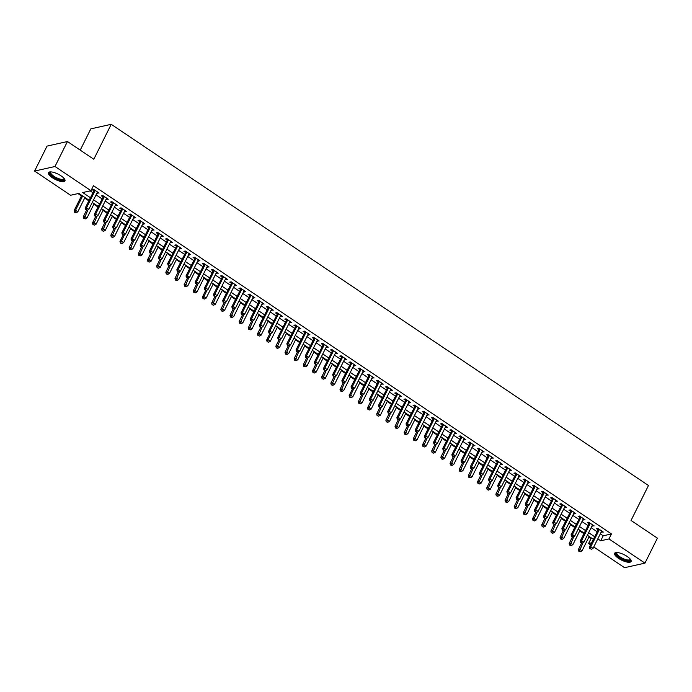 <?xml version="1.0" encoding="UTF-8"?>
<svg xmlns="http://www.w3.org/2000/svg" width="692" height="692" viewBox="0 0 692 692"><rect width="100%" height="100%" fill="white"/><g stroke="black" fill="none" stroke-linecap="round" stroke-linejoin="round"><path stroke-width="1.04" d="M61.017 175.829A9.204 2.993 26.5 0 1 64.953 180.897A9.204 2.993 26.5 0 1 52.419 177.757A9.204 2.993 26.5 0 1 48.483 172.689A9.204 2.993 26.5 0 1 61.017 175.829M627.134 556.437A9.204 2.993 26.5 0 1 631.078 561.506A9.204 2.993 26.5 0 1 618.536 558.357A9.204 2.993 26.5 0 1 614.6 553.297A9.204 2.993 26.5 0 1 627.134 556.437M80.229 150.129L90.825 128.868L111.222 124.309L648.465 485.499L631.043 520.445L657.4 538.168L644.953 563.132L624.556 567.691L593.753 546.983M590.544 544.829L588.572 543.505L591.539 542.839M588.909 537.061L591.063 538.506L588.572 543.505M78.023 193.587L81.466 195.897M84.675 198.059L88.801 200.836M93.835 204.218L97.97 206.995M103.004 210.385L107.13 213.162M112.173 216.553L116.299 219.321M121.342 222.712L125.468 225.488M130.511 228.879L134.637 231.647M139.68 235.038L143.806 237.814M148.849 241.205L152.975 243.973M158.018 247.364L162.144 250.141M167.187 253.532L171.313 256.308M176.348 259.69L180.474 262.467M185.517 265.858L189.643 268.634M194.686 272.025L198.812 274.793M203.855 278.184L207.981 280.961M213.024 284.351L217.15 287.119M222.193 290.51L226.319 293.287M231.362 296.678L235.488 299.454M240.531 302.837L244.657 305.613M249.7 309.004L253.826 311.781M258.86 315.171L262.986 317.939M268.029 321.33L272.155 324.107M277.198 327.498L281.324 330.266M286.367 333.656L290.493 336.433M295.536 339.824L299.662 342.601M304.705 345.983L308.831 348.759M313.874 352.15L318 354.927M323.043 358.318L327.169 361.086M332.203 364.476L336.329 367.253M341.372 370.644L345.498 373.412M350.541 376.803L354.667 379.579M359.71 382.97L363.836 385.738M368.879 389.129L373.005 391.906M378.048 395.296L382.174 398.073M387.217 401.455L391.343 404.232M396.386 407.623L400.512 410.399M405.555 413.79L409.681 416.558M414.716 419.949L418.842 422.726M423.885 426.116L428.011 428.884M433.054 432.275L437.18 435.052M442.223 438.443L446.349 441.219M451.392 444.601L455.518 447.378M460.561 450.769L464.687 453.545M469.73 456.936L473.856 459.704M478.899 463.095L483.025 465.872M488.059 469.262L492.185 472.031M497.228 475.421L501.354 478.198M506.397 481.589L510.523 484.365M515.566 487.748L519.692 490.524M524.735 493.915L528.861 496.692M533.904 500.082L538.03 502.85M543.073 506.241L547.199 509.018M552.242 512.409L556.368 515.177M561.411 518.567L565.537 521.344M570.571 524.735L574.697 527.503M579.74 530.894L583.866 533.67M89.078 200.273L78.853 193.405L70.584 195.256L34.6 171.062L54.997 166.495L90.981 190.689L82.711 192.54L90.367 197.687M54.997 166.495L67.444 141.531L47.047 146.099L34.6 171.062M97.036 192.912L99.094 193.059L93.593 189.366L92.218 189.677L93.827 190.75M106.196 199.071L108.263 199.227L102.762 195.525L101.387 195.836L102.996 196.917M115.365 205.239L117.432 205.394L111.931 201.692L110.556 202.003L112.156 203.076M124.534 211.397L126.601 211.553L121.1 207.859L119.725 208.162L121.325 209.244M133.703 217.565L135.77 217.72L130.269 214.018L128.894 214.33L130.494 215.402M142.872 223.724L144.939 223.879L139.438 220.186L138.063 220.489L139.663 221.57M152.041 229.891L154.108 230.047L148.607 226.345L147.223 226.656L148.832 227.737M161.21 236.058L163.277 236.206L157.776 232.512L156.392 232.815L158.001 233.896M170.379 242.217L172.438 242.373L166.945 238.671L165.561 238.982L167.17 240.063M179.548 248.385L181.607 248.54L176.105 244.838L174.73 245.15L176.339 246.222M188.708 254.544L190.776 254.699L185.274 251.006L183.899 251.308L185.499 252.39M197.877 260.711L199.945 260.867L194.443 257.165L193.068 257.476L194.668 258.548M207.046 266.87L209.114 267.025L203.612 263.332L202.237 263.635L203.837 264.716M216.215 273.037L218.283 273.193L212.781 269.491L211.406 269.802L213.006 270.883M225.384 279.205L227.452 279.352L221.95 275.658L220.575 275.961L222.175 277.042M234.553 285.363L236.621 285.519L231.119 281.817L229.735 282.128L231.344 283.21M243.722 291.531L245.79 291.678L240.288 287.984L238.904 288.296L240.513 289.368M252.891 297.69L254.95 297.845L249.449 294.152L248.073 294.455L249.682 295.536M262.052 303.857L264.119 304.013L258.618 300.311L257.242 300.622L258.851 301.695M271.221 310.016L273.288 310.172L267.787 306.478L266.411 306.781L268.012 307.862M280.39 316.183L282.457 316.339L276.956 312.637L275.58 312.948L277.181 314.03M289.559 322.351L291.626 322.498L286.125 318.804L284.749 319.107L286.35 320.188M298.728 328.51L300.795 328.665L295.294 324.963L293.918 325.275L295.519 326.356M307.897 334.677L309.964 334.824L304.463 331.131L303.079 331.442L304.688 332.515M317.066 340.836L319.133 340.992L313.632 337.289L312.248 337.601L313.857 338.682M326.235 347.003L328.293 347.159L322.801 343.457L321.417 343.768L323.026 344.841M335.404 353.162L337.462 353.318L331.961 349.624L330.586 349.927L332.195 351.008M344.564 359.33L346.631 359.485L341.13 355.783L339.755 356.095L341.355 357.167M353.733 365.488L355.8 365.644L350.299 361.951L348.924 362.253L350.524 363.335M362.902 371.656L364.969 371.812L359.468 368.109L358.093 368.421L359.693 369.502M372.071 377.823L374.138 377.97L368.637 374.277L367.262 374.58L368.862 375.661M381.24 383.982L383.307 384.138L377.806 380.436L376.431 380.747L378.031 381.828M390.409 390.15L392.476 390.305L386.975 386.603L385.591 386.915L387.2 387.987M399.578 396.308L401.645 396.464L396.144 392.771L394.76 393.073L396.369 394.155M408.747 402.476L410.806 402.632L405.304 398.929L403.929 399.241L405.538 400.313M417.916 408.635L419.975 408.79L414.473 405.097L413.098 405.4L414.707 406.481M427.076 414.802L429.144 414.958L423.642 411.256L422.267 411.567L423.867 412.648M436.245 420.97L438.313 421.117L432.811 417.423L431.436 417.726L433.036 418.807M445.414 427.128L447.482 427.284L441.98 423.582L440.605 423.893L442.205 424.974M454.583 433.296L456.651 433.443L451.149 429.749L449.774 430.061L451.374 431.133M463.752 439.455L465.82 439.61L460.318 435.917L458.934 436.219L460.543 437.301M472.921 445.622L474.989 445.778L469.487 442.076L468.103 442.387L469.712 443.46M482.09 451.781L484.149 451.937L478.656 448.243L477.272 448.546L478.881 449.627M491.259 457.948L493.318 458.104L487.817 454.402L486.441 454.713L488.05 455.794M500.42 464.116L502.487 464.263L496.986 460.569L495.61 460.872L497.211 461.953M509.589 470.275L511.656 470.43L506.155 466.728L504.779 467.039L506.38 468.121M518.758 476.442L520.825 476.589L515.324 472.896L513.948 473.207L515.549 474.279M527.927 482.601L529.994 482.757L524.493 479.054L523.117 479.366L524.718 480.447M537.096 488.768L539.163 488.924L533.662 485.222L532.286 485.533L533.887 486.606M546.265 494.927L548.332 495.083L542.831 491.389L541.447 491.692L543.056 492.773M555.434 501.094L557.501 501.25L552 497.548L550.616 497.859L552.225 498.941M564.603 507.253L566.662 507.409L561.16 503.715L559.785 504.018L561.394 505.099M573.772 513.421L575.831 513.576L570.329 509.874L568.954 510.186L570.563 511.267M582.932 519.588L584.999 519.735L579.498 516.042L578.123 516.353L579.723 517.426M592.101 525.747L594.168 525.903L588.667 522.201L587.292 522.512L588.892 523.593M591.063 538.506L591.894 538.324M600.301 533.852L603.19 535.798L611.46 533.947L93.463 185.698L90.981 190.689M90.15 190.871L92.858 192.696M96.067 194.85L102.027 198.855M105.236 201.017L111.187 205.022M114.396 207.176L120.356 211.181M123.565 213.344L129.525 217.349M132.734 219.502L138.694 223.516M141.903 225.67L147.863 229.675M151.072 231.837L157.032 235.842M160.241 237.996L166.201 242.001M169.41 244.164L175.37 248.168M178.579 250.322L184.539 254.327M187.74 256.49L193.699 260.495M196.909 262.649L202.868 266.662M206.078 268.816L212.037 272.821M215.247 274.975L221.206 278.988M224.416 281.142L230.375 285.147M233.585 287.31L239.544 291.315M242.754 293.469L248.713 297.474M251.923 299.636L257.882 303.641M261.092 305.795L267.043 309.8M270.252 311.962L276.212 315.967M279.421 318.121L285.381 322.135M288.59 324.288L294.55 328.293M297.759 330.456L303.719 334.461M306.928 336.615L312.888 340.62M316.097 342.782L322.057 346.787M325.266 348.941L331.226 352.946M334.435 355.108L340.395 359.113M343.604 361.267L349.555 365.281M352.764 367.435L358.724 371.44M361.933 373.602L367.893 377.607M371.102 379.761L377.062 383.766M380.271 385.928L386.231 389.933M389.44 392.087L395.4 396.092M398.609 398.255L404.569 402.26M407.778 404.413L413.738 408.427M416.947 410.581L422.898 414.586M426.108 416.74L432.067 420.753M435.277 422.907L441.237 426.912M444.446 429.075L450.406 433.08M453.615 435.233L459.574 439.238M462.784 441.401L468.743 445.406M471.953 447.56L477.913 451.565M481.122 453.727L487.082 457.732M490.291 459.886L496.251 463.899M499.46 466.053L505.411 470.058M508.62 472.221L514.58 476.226M517.789 478.38L523.749 482.385M526.958 484.547L532.918 488.552M536.127 490.706L542.087 494.711M545.296 496.873L551.256 500.878M554.465 503.032L560.425 507.046M563.634 509.2L569.594 513.204M572.803 515.367L578.754 519.372M581.963 521.526L587.923 525.531M591.132 527.693L597.092 531.698M601.27 531.914L603.337 532.07L597.836 528.368L596.461 528.679L598.061 529.752M67.444 141.531L93.801 159.255L111.222 124.309M611.46 533.947L608.969 538.938L644.953 563.132M597.81 538.843L600.699 540.789L608.969 538.938M93.576 199.841L99.536 203.846M102.745 206.008L108.705 210.013M111.914 212.167L117.874 216.181M121.083 218.335L127.034 222.34M130.243 224.502L136.203 228.507M139.412 230.661L145.372 234.666M148.581 236.828L154.541 240.833M157.75 242.987L163.71 246.992M166.919 249.155L172.879 253.16M176.088 255.313L182.048 259.327M185.257 261.481L191.217 265.486M194.426 267.648L200.386 271.653M203.586 273.807L209.546 277.812M212.755 279.975L218.715 283.98M221.924 286.133L227.884 290.138M231.093 292.301L237.053 296.306M240.262 298.46L246.222 302.473M249.431 304.627L255.391 308.632M258.6 310.795L264.56 314.799M267.769 316.953L273.729 320.958M276.938 323.121L282.89 327.126M286.099 329.28L292.059 333.284M295.268 335.447L301.228 339.452M304.437 341.606L310.397 345.611M313.606 347.773L319.566 351.778M322.775 353.932L328.735 357.946M331.944 360.099L337.904 364.104M341.113 366.267L347.073 370.272M350.282 372.426L356.242 376.431M359.442 378.593L365.402 382.598M368.611 384.752L374.571 388.757M377.78 390.919L383.74 394.924M386.949 397.078L392.909 401.092M396.118 403.246L402.078 407.251M405.287 409.413L411.247 413.418M414.456 415.572L420.416 419.577M423.625 421.739L429.585 425.744M432.794 427.898L438.745 431.903M441.954 434.066L447.914 438.071M451.123 440.224L457.083 444.238M460.292 446.392L466.252 450.397M469.461 452.559L475.421 456.564M478.63 458.718L484.59 462.723M487.799 464.886L493.759 468.891M496.968 471.044L502.928 475.049M506.137 477.212L512.097 481.217M515.306 483.371L521.258 487.376M524.467 489.538L530.427 493.543M533.636 495.697L539.596 499.711M542.805 501.864L548.765 505.869M551.974 508.032L557.934 512.037M561.143 514.191L567.103 518.196M570.312 520.358L576.272 524.363M579.481 526.517L585.441 530.522M588.65 532.684L594.601 536.689M593.312 539.276L587.352 535.271M584.143 533.117L578.183 529.112M574.974 526.949L569.023 522.944M565.814 520.791L559.854 516.786M556.645 514.623L550.685 510.618M547.476 508.464L541.516 504.451M538.307 502.297L532.347 498.292M529.138 496.129L523.178 492.124M519.969 489.971L514.009 485.966M510.8 483.803L504.84 479.798M501.631 477.644L495.68 473.639M492.47 471.477L486.511 467.472M483.301 465.318L477.342 461.304M474.132 459.151L468.173 455.146M464.963 452.983L459.004 448.978M455.794 446.824L449.835 442.819M446.625 440.657L440.666 436.652M437.456 434.498L431.497 430.493M428.287 428.331L422.328 424.326M419.118 422.172L413.167 418.158M409.958 416.004L403.998 412M400.789 409.837L394.829 405.832M391.62 403.678L385.66 399.673M382.451 397.511L376.491 393.506M373.282 391.352L367.322 387.347M364.113 385.185L358.153 381.18M354.944 379.026L348.984 375.012M345.775 372.858L339.815 368.853M336.615 366.699L330.655 362.686M327.446 360.532L321.486 356.527M318.277 354.365L312.317 350.36M309.108 348.206L303.148 344.201M299.939 342.038L293.979 338.033M290.77 335.88L284.81 331.875M281.601 329.712L275.641 325.707M272.432 323.553L266.472 319.54M263.263 317.386L257.312 313.381M254.102 311.218L248.143 307.213M244.933 305.06L238.974 301.055M235.764 298.892L229.805 294.887M226.595 292.733L220.636 288.728M217.426 286.566L211.467 282.561M208.257 280.407L202.298 276.393M199.088 274.24L193.129 270.235M189.919 268.072L183.96 264.067M180.759 261.913L174.799 257.908M171.59 255.746L165.63 251.741M162.421 249.587L156.461 245.582M153.252 243.42L147.292 239.415M144.083 237.261L138.123 233.247M134.914 231.093L128.954 227.088M125.745 224.935L119.785 220.921M116.576 218.767L110.616 214.762M107.407 212.6L101.456 208.595M98.247 206.441L92.287 202.436M603.19 535.798L600.699 540.789M602.421 531.447L601.962 532.373M593.252 525.289L592.793 526.214M584.083 519.121L583.624 520.047M574.914 512.962L574.455 513.879M565.745 506.795L565.286 507.72M556.584 500.627L556.117 501.553M547.415 494.469L546.948 495.394M538.246 488.301L537.779 489.227M529.077 482.142L528.619 483.068M519.908 475.975L519.45 476.9M510.739 469.816L510.281 470.742M501.57 463.649L501.112 464.574M492.401 457.481L491.943 458.407M483.232 451.322L482.774 452.248M474.072 445.155L473.605 446.081M464.903 438.996L464.436 439.922M455.734 432.829L455.275 433.754M446.565 426.67L446.106 427.595M437.396 420.502L436.937 421.428M428.227 414.344L427.768 415.261M419.058 408.176L418.599 409.102M409.889 402.009L409.43 402.934M400.729 395.85L400.261 396.775M391.56 389.683L391.092 390.608M382.391 383.524L381.923 384.449M373.222 377.356L372.763 378.282M364.053 371.197L363.594 372.114M354.884 365.03L354.425 365.956M345.715 358.863L345.256 359.788M336.546 352.704L336.087 353.629M327.377 346.536L326.918 347.462M318.216 340.377L317.749 341.303M309.047 334.21L308.58 335.136M299.878 328.051L299.42 328.977M290.709 321.884L290.251 322.809M281.54 315.716L281.082 316.642M272.371 309.558L271.913 310.483M263.202 303.39L262.744 304.316M254.033 297.231L253.575 298.157M244.873 291.064L244.406 291.989M235.704 284.905L235.237 285.831M226.535 278.738L226.068 279.663M217.366 272.579L216.907 273.496M208.197 266.411L207.738 267.337M199.028 260.244L198.569 261.169M189.859 254.085L189.4 255.011M180.69 247.918L180.231 248.843M171.521 241.759L171.062 242.684M162.361 235.591L161.893 236.517M153.191 229.433L152.724 230.35M144.023 223.265L143.555 224.191M134.853 217.098L134.395 218.023M125.685 210.939L125.226 211.864M116.515 204.771L116.057 205.697M107.346 198.613L106.888 199.538M98.177 192.445L97.719 193.371M598.649 528.913L589.402 547.13L590.778 546.818L599.436 529.449M590.406 548.669L591.323 549.292L590.406 548.669L590.778 546.818L593.07 548.358L601.729 530.989M589.402 547.13L589.852 548.799M591.323 549.292L593.07 548.358M581.557 543.22L578.374 549.595L579.758 549.284L582.05 550.832L589.186 536.508M583.071 542.64L579.386 551.143L578.832 551.264L580.303 551.758L579.386 551.143M582.05 550.832L580.303 551.758M578.832 551.264L578.374 549.595M630.369 559.248A7.967 2.586 26.5 0 1 627.281 560.728A7.967 2.586 26.5 0 1 619.513 557.432A7.967 2.586 26.5 0 1 616.832 552.501M617.143 552.51A7.378 2.396 -153.5 0 0 616.883 552.813A7.378 2.396 -153.5 0 0 620.041 556.87A7.378 2.396 -153.5 0 0 630.083 559.396A7.378 2.396 -153.5 0 0 630.17 559.006M614.954 552.899A9.143 2.976 -153.5 0 0 618.968 557.553A9.143 2.976 -153.5 0 0 631.182 560.987M64.244 178.64A7.967 2.586 26.5 0 1 64.33 179.176A7.967 2.586 26.5 0 1 56.986 178.795A7.967 2.586 26.5 0 1 49.893 172.81A7.967 2.586 26.5 0 1 50.706 171.893M51.018 171.901A7.378 2.396 -153.5 0 0 50.767 172.204A7.378 2.396 -153.5 0 0 50.68 172.542A7.378 2.396 -153.5 0 0 56.77 177.87A7.378 2.396 -153.5 0 0 63.958 178.787A7.378 2.396 -153.5 0 0 64.045 178.441A7.378 2.396 -153.5 0 0 64.045 178.398M48.829 172.291A9.143 2.976 -153.5 0 0 48.821 172.334A9.143 2.976 -153.5 0 0 55.844 178.683A9.143 2.976 -153.5 0 0 65.057 180.378M589.48 522.754L580.233 540.962L581.609 540.66L590.276 523.282M581.237 542.511L582.154 543.125L581.237 542.511L581.609 540.66L583.901 542.199L592.568 524.821M580.233 540.962L580.683 542.632M582.154 543.125L583.901 542.199M580.311 516.587L571.064 534.804L572.44 534.492L581.107 517.123M572.068 536.343L572.985 536.966L572.068 536.343L572.44 534.492L574.732 536.032L583.399 518.663M571.064 534.804L571.514 536.473M572.985 536.966L574.732 536.032M571.142 510.419L561.895 528.636L563.271 528.333L571.938 510.956M562.899 530.184L563.816 530.799L562.899 530.184L563.271 528.333L565.563 529.873L574.23 512.495M561.895 528.636L562.354 530.306M563.816 530.799L565.563 529.873M561.973 504.26L552.726 522.477L554.11 522.166L562.769 504.788M553.73 524.017L554.647 524.631L553.73 524.017L554.11 522.166L556.394 523.706L565.061 506.336M552.726 522.477L553.185 524.138M554.647 524.631L556.394 523.706M572.388 537.053L569.205 543.436L570.589 543.125L572.881 544.665L580.017 530.34M573.902 536.473L570.217 544.976L569.663 545.097L571.134 545.59L570.217 544.976M572.881 544.665L571.134 545.59M569.663 545.097L569.205 543.436M563.219 530.894L560.044 537.269L561.42 536.957L563.712 538.497L570.848 524.181M564.733 530.314L561.048 538.808L560.494 538.938L561.965 539.431L561.048 538.808M563.712 538.497L561.965 539.431M560.494 538.938L560.044 537.269M554.05 524.726L550.875 531.101L552.251 530.799L554.543 532.338L561.688 518.014M555.564 524.147L551.879 532.65L551.325 532.771L552.796 533.264L551.879 532.65M554.543 532.338L552.796 533.264M551.325 532.771L550.875 531.101M544.881 518.567L541.706 524.943L543.082 524.631L545.374 526.171L552.519 511.846M546.395 517.988L542.71 526.482L542.156 526.612L543.627 527.105L542.71 526.482M545.374 526.171L543.627 527.105M542.156 526.612L541.706 524.943M552.813 498.093L543.557 516.31L544.941 515.998L553.6 498.629M544.569 517.858L545.486 518.472L544.569 517.858L544.941 515.998L547.234 517.547L555.892 500.169M543.557 516.31L544.016 517.979M545.486 518.472L547.234 517.547M535.72 512.4L532.537 518.775L533.913 518.472L536.205 520.012L543.35 505.688M537.226 511.821L533.541 520.323L532.987 520.445L534.458 520.938L533.541 520.323M536.205 520.012L534.458 520.938M532.987 520.445L532.537 518.775M543.644 491.934L534.388 510.151L535.772 509.84L544.431 492.462M535.4 511.691L536.317 512.305L535.4 511.691L535.772 509.84L538.065 511.379L546.723 494.002M534.388 510.151L534.847 511.812M536.317 512.305L538.065 511.379M526.551 506.233L523.368 512.616L524.744 512.305L527.036 513.845L534.181 499.52M528.057 505.662L524.372 514.156L523.818 514.277L525.289 514.77L524.372 514.156M527.036 513.845L525.289 514.77M523.818 514.277L523.368 512.616M534.475 485.767L525.228 503.984L526.603 503.672L535.262 486.303M526.231 505.532L527.148 506.146L526.231 505.532L526.603 503.672L528.896 505.212L537.554 487.843M525.228 503.984L525.678 505.653M527.148 506.146L528.896 505.212M517.382 500.074L514.199 506.449L515.575 506.137L517.867 507.686L525.012 493.361M518.896 499.494L515.203 507.997L514.658 508.118L516.12 508.611L515.203 507.997M517.867 507.686L516.12 508.611M514.658 508.118L514.199 506.449M525.306 479.608L516.059 497.816L517.434 497.513L526.093 480.136M517.062 499.364L517.979 499.979L517.062 499.364L517.434 497.513L519.727 499.053L528.385 481.675M516.059 497.816L516.509 499.486M517.979 499.979L519.727 499.053M508.213 493.906L505.03 500.29L506.414 499.979L508.707 501.518L515.843 487.194M509.727 493.335L506.034 501.83L505.489 501.951L506.951 502.444L506.034 501.83M508.707 501.518L506.951 502.444M505.489 501.951L505.03 500.29M516.137 473.44L506.89 491.657L508.265 491.346L516.933 473.977M507.893 493.197L508.81 493.82L507.893 493.197L508.265 491.346L510.558 492.886L519.225 475.516M506.89 491.657L507.34 493.327M508.81 493.82L510.558 492.886M506.968 467.273L497.721 485.49L499.096 485.187L507.764 467.809M498.724 487.038L499.641 487.652L498.724 487.038L499.096 485.187L501.389 486.727L510.056 469.349M497.721 485.49L498.171 487.159M499.641 487.652L501.389 486.727M497.799 461.114L488.552 479.331L489.927 479.02L498.595 461.642M489.555 480.871L490.472 481.494L489.555 480.871L489.927 479.02L492.22 480.559L500.887 463.19M488.552 479.331L489.002 481.001M490.472 481.494L492.22 480.559M488.63 454.947L479.383 473.164L480.758 472.852L489.426 455.483M480.386 474.712L481.303 475.326L480.386 474.712L480.758 472.852L483.051 474.401L491.718 457.023M479.383 473.164L479.841 474.833M481.303 475.326L483.051 474.401M479.461 448.788L470.214 467.005L471.598 466.693L480.257 449.316M471.217 468.545L472.134 469.159L471.217 468.545L471.598 466.693L473.89 468.233L482.549 450.855M470.214 467.005L470.672 468.666M472.134 469.159L473.89 468.233M470.301 442.62L461.045 460.837L462.429 460.526L471.088 443.157M462.057 462.386L462.974 463L462.057 462.386L462.429 460.526L464.721 462.074L473.38 444.697M461.045 460.837L461.503 462.507M462.974 463L464.721 462.074M461.132 436.462L451.885 454.67L453.26 454.367L461.919 436.989M452.888 456.218L453.805 456.832L452.888 456.218L453.26 454.367L455.552 455.907L464.211 438.529M451.885 454.67L452.334 456.339M453.805 456.832L455.552 455.907M451.962 430.294L442.716 448.511L444.091 448.2L452.75 430.831M443.719 450.051L444.636 450.674L443.719 450.051L444.091 448.2L446.383 449.739L455.042 432.37M442.716 448.511L443.165 450.181M444.636 450.674L446.383 449.739M442.793 424.135L433.547 442.344L434.922 442.041L443.581 424.663M434.55 443.892L435.467 444.506L434.55 443.892L434.922 442.041L437.214 443.581L445.873 426.203M433.547 442.344L433.996 444.013M435.467 444.506L437.214 443.581M433.625 417.968L424.378 436.185L425.753 435.873L434.42 418.504M425.381 437.725L426.298 438.347L425.381 437.725L425.753 435.873L428.045 437.413L436.713 420.044M424.378 436.185L424.827 437.854M426.298 438.347L428.045 437.413M424.455 411.801L415.209 430.017L416.584 429.715L425.251 412.337M416.212 431.566L417.129 432.18L416.212 431.566L416.584 429.715L418.876 431.254L427.544 413.877M415.209 430.017L415.658 431.687M417.129 432.18L418.876 431.254M415.286 405.642L406.04 423.859L407.415 423.547L416.082 406.169M407.043 425.398L407.96 426.012L407.043 425.398L407.415 423.547L409.707 425.087L418.375 407.718M406.04 423.859L406.498 425.519M407.96 426.012L409.707 425.087M499.044 487.748L495.861 494.123L497.245 493.811L499.538 495.351L506.674 481.035M500.558 487.168L496.873 495.671L496.32 495.792L497.79 496.285L496.873 495.671M499.538 495.351L497.79 496.285M496.32 495.792L495.861 494.123M489.875 481.58L486.701 487.955L488.076 487.652L490.368 489.192L497.505 474.868M491.389 481.001L487.704 489.503L487.151 489.625L488.621 490.118L487.704 489.503M490.368 489.192L488.621 490.118M487.151 489.625L486.701 487.955M480.706 475.421L477.532 481.796L478.907 481.485L481.199 483.025L488.344 468.7M482.22 474.842L478.535 483.336L477.982 483.466L479.452 483.959L478.535 483.336M481.199 483.025L479.452 483.959M477.982 483.466L477.532 481.796M471.537 469.254L468.363 475.629L469.738 475.326L472.031 476.866L479.175 462.541M473.051 468.674L469.366 477.177L468.813 477.298L470.283 477.791L469.366 477.177M472.031 476.866L470.283 477.791M468.813 477.298L468.363 475.629M462.368 463.086L459.194 469.47L460.569 469.159L462.862 470.698L470.006 456.374M463.882 462.516L460.197 471.01L459.644 471.14L461.114 471.633L460.197 471.01M462.862 470.698L461.114 471.633M459.644 471.14L459.194 469.47M453.208 456.928L450.025 463.303L451.4 463L453.692 464.54L460.837 450.215M454.713 456.348L451.028 464.851L450.475 464.972L451.945 465.465L451.028 464.851M453.692 464.54L451.945 465.465M450.475 464.972L450.025 463.303M444.039 450.76L440.856 457.144L442.231 456.832L444.523 458.372L451.668 444.048M445.544 450.189L441.859 458.684L441.314 458.805L442.776 459.298L441.859 458.684M444.523 458.372L442.776 459.298M441.314 458.805L440.856 457.144M434.87 444.601L431.687 450.976L433.071 450.665L435.355 452.213L442.499 437.889M436.384 444.022L432.69 452.525L432.145 452.646L433.607 453.139L432.69 452.525M435.355 452.213L433.607 453.139M432.145 452.646L431.687 450.976M425.701 438.434L422.518 444.809L423.902 444.506L426.194 446.046L433.33 431.721M427.215 437.854L423.53 446.357L422.976 446.478L424.438 446.971L423.53 446.357M426.194 446.046L424.438 446.971M422.976 446.478L422.518 444.809M416.532 432.275L413.349 438.65L414.733 438.339L417.025 439.878L424.161 425.554M418.046 431.696L414.361 440.19L413.807 440.32L415.278 440.813L414.361 440.19M417.025 439.878L415.278 440.813M413.807 440.32L413.349 438.65M407.363 426.108L404.189 432.483L405.564 432.18L407.856 433.72L414.992 419.395M408.877 425.528L405.192 434.031L404.638 434.152L406.109 434.645L405.192 434.031M407.856 433.72L406.109 434.645M404.638 434.152L404.189 432.483M398.194 419.94L395.02 426.324L396.395 426.012L398.687 427.552L405.832 413.228M399.708 419.369L396.023 427.864L395.469 427.993L396.94 428.486L396.023 427.864M398.687 427.552L396.94 428.486M395.469 427.993L395.02 426.324M406.118 399.474L396.871 417.691L398.255 417.38L406.913 400.011M397.874 419.24L398.791 419.854L397.874 419.24L398.255 417.38L400.538 418.928L409.206 401.55M396.871 417.691L397.329 419.361M398.791 419.854L400.538 418.928M396.957 393.315L387.702 411.524L389.086 411.221L397.744 393.843M388.705 413.072L389.622 413.686L388.705 413.072L389.086 411.221L391.378 412.761L400.037 395.383M387.702 411.524L388.16 413.193M389.622 413.686L391.378 412.761M387.788 387.148L378.533 405.365L379.917 405.054L388.575 387.684M379.545 406.905L380.462 407.527L379.545 406.905L379.917 405.054L382.209 406.593L390.868 389.224M378.533 405.365L378.991 407.034M380.462 407.527L382.209 406.593M378.619 380.989L369.372 399.197L370.748 398.895L379.406 381.517M370.376 400.746L371.293 401.36L370.376 400.746L370.748 398.895L373.04 400.434L381.699 383.057M369.372 399.197L369.822 400.867M371.293 401.36L373.04 400.434M389.025 413.781L385.851 420.156L387.226 419.854L389.518 421.393L396.663 407.069M390.539 413.202L386.854 421.705L386.3 421.826L387.771 422.319L386.854 421.705M389.518 421.393L387.771 422.319M386.3 421.826L385.851 420.156M379.856 407.614L376.682 413.998L378.057 413.686L380.349 415.226L387.494 400.902M381.37 407.043L377.685 415.537L377.131 415.658L378.602 416.151L377.685 415.537M380.349 415.226L378.602 416.151M377.131 415.658L376.682 413.998M370.696 401.455L367.513 407.83L368.888 407.519L371.18 409.067L378.325 394.743M372.201 400.876L368.516 409.379L367.962 409.5L369.433 409.993L368.516 409.379M371.18 409.067L369.433 409.993M367.962 409.5L367.513 407.83M361.527 395.288L358.344 401.663L359.719 401.36L362.011 402.9L369.156 388.575M363.041 394.708L359.347 403.211L358.802 403.332L360.264 403.825L359.347 403.211M362.011 402.9L360.264 403.825M358.802 403.332L358.344 401.663M369.45 374.822L360.203 393.039L361.579 392.727L370.237 375.358M361.207 394.578L362.124 395.201L361.207 394.578L361.579 392.727L363.871 394.267L372.53 376.898M360.203 393.039L360.653 394.708M362.124 395.201L363.871 394.267M352.358 389.129L349.175 395.504L350.559 395.193L352.851 396.732L359.987 382.417M353.872 388.549L349.633 397.173L351.095 397.666L350.178 397.044M352.851 396.732L351.095 397.666M349.633 397.173L349.175 395.504M360.281 368.654L351.034 386.871L352.41 386.568L361.077 369.191M352.038 388.42L352.955 389.034L352.038 388.42L352.41 386.568L354.702 388.108L363.369 370.73M351.034 386.871L351.484 388.541M352.955 389.034L354.702 388.108M343.189 382.961L340.006 389.337L341.39 389.034L343.682 390.573L350.818 376.249M344.702 382.382L341.018 390.885L340.464 391.006L341.935 391.499L341.018 390.885M343.682 390.573L341.935 391.499M340.464 391.006L340.006 389.337M351.112 362.496L341.865 380.712L343.241 380.401L351.908 363.023M342.869 382.252L343.786 382.866L342.869 382.252L343.241 380.401L345.533 381.941L354.2 364.572M341.865 380.712L342.315 382.373M343.786 382.866L345.533 381.941M334.02 376.803L330.837 383.178L332.221 382.866L334.513 384.406L341.649 370.082M335.534 376.223L331.849 384.717L331.295 384.847L332.765 385.34L331.849 384.717M334.513 384.406L332.765 385.34M331.295 384.847L330.837 383.178M341.943 356.328L332.696 374.545L334.072 374.234L342.739 356.864M333.7 376.093L334.617 376.707L333.7 376.093L334.072 374.234L336.364 375.782L345.031 358.404M332.696 374.545L333.146 376.214M334.617 376.707L336.364 375.782M324.851 370.635L321.676 377.01L323.052 376.707L325.344 378.247L332.48 363.923M326.365 370.056L322.68 378.559L322.126 378.68L323.596 379.173L322.68 378.559M325.344 378.247L323.596 379.173M322.126 378.68L321.676 377.01M332.774 350.169L323.527 368.386L324.903 368.075L333.57 350.697M324.531 369.926L325.448 370.54L324.531 369.926L324.903 368.075L327.195 369.615L335.862 352.237M323.527 368.386L323.986 370.047M325.448 370.54L327.195 369.615M315.682 364.468L312.507 370.851L313.883 370.54L316.175 372.08L323.32 357.755M317.195 363.897L313.511 372.391L312.957 372.512L314.428 373.005L313.511 372.391M316.175 372.08L314.428 373.005M312.957 372.512L312.507 370.851M323.605 344.002L314.358 362.219L315.742 361.907L324.401 344.538M315.362 363.767L316.279 364.381L315.362 363.767L315.742 361.907L318.035 363.447L326.693 346.078M314.358 362.219L314.817 363.888M316.279 364.381L318.035 363.447M306.513 358.309L303.338 364.684L304.714 364.373L307.006 365.921L314.151 351.597M308.026 357.729L304.342 366.232L303.788 366.353L305.258 366.846L304.342 366.232M307.006 365.921L305.258 366.846M303.788 366.353L303.338 364.684M314.445 337.843L305.189 356.051L306.573 355.749L315.232 338.371M306.201 357.6L307.118 358.214L306.201 357.6L306.573 355.749L308.866 357.288L317.524 339.91M305.189 356.051L305.648 357.721M307.118 358.214L308.866 357.288M297.352 352.142L294.169 358.525L295.545 358.214L297.837 359.753L304.982 345.429M298.858 351.571L295.173 360.065L294.619 360.186L296.089 360.679L295.173 360.065M297.837 359.753L296.089 360.679M294.619 360.186L294.169 358.525M305.276 331.676L296.02 349.892L297.404 349.581L306.063 332.212M297.032 351.432L297.949 352.055L297.032 351.432L297.404 349.581L299.697 351.121L308.355 333.752M296.02 349.892L296.479 351.562M297.949 352.055L299.697 351.121M288.183 345.983L285 352.358L286.376 352.046L288.668 353.586L295.813 339.27M289.688 345.403L286.004 353.906L285.459 354.027L286.921 354.52L286.004 353.906M288.668 353.586L286.921 354.52M285.459 354.027L285 352.358M296.107 325.508L286.86 343.725L288.235 343.422L296.894 326.044M287.863 345.273L288.78 345.888L287.863 345.273L288.235 343.422L290.528 344.962L299.186 327.584M286.86 343.725L287.31 345.394M288.78 345.888L290.528 344.962M279.014 339.815L275.831 346.19L277.207 345.888L279.499 347.427L286.644 333.103M280.528 339.236L276.835 347.739L276.29 347.86L277.752 348.353L276.835 347.739M279.499 347.427L277.752 348.353M276.29 347.86L275.831 346.19M286.938 319.349L277.691 337.566L279.066 337.255L287.725 319.877M278.694 339.106L279.611 339.729L278.694 339.106L279.066 337.255L281.359 338.795L290.017 321.425M277.691 337.566L278.141 339.236M279.611 339.729L281.359 338.795M269.845 333.656L266.662 340.031L268.046 339.72L270.338 341.26L277.475 326.935M271.359 333.077L267.121 341.701L268.582 342.194L267.666 341.571M270.338 341.26L268.582 342.194M267.121 341.701L266.662 340.031M277.769 313.182L268.522 331.399L269.897 331.087L278.565 313.718M269.525 332.947L270.442 333.561L269.525 332.947L269.897 331.087L272.19 332.636L280.857 315.258M268.522 331.399L268.972 333.068M270.442 333.561L272.19 332.636M260.676 327.489L257.493 333.864L258.877 333.561L261.169 335.101L268.306 320.777M262.19 326.909L258.505 335.412L257.952 335.534L259.422 336.027L258.505 335.412M261.169 335.101L259.422 336.027M257.952 335.534L257.493 333.864M268.6 307.023L259.353 325.24L260.728 324.929L269.396 307.551M260.356 326.78L261.273 327.394L260.356 326.78L260.728 324.929L263.021 326.468L271.688 309.09M259.353 325.24L259.803 326.901M261.273 327.394L263.021 326.468M251.507 321.322L248.333 327.705L249.708 327.394L252 328.934L259.137 314.609M253.021 320.751L249.336 329.245L248.783 329.375L250.253 329.868L249.336 329.245M252 328.934L250.253 329.868M248.783 329.375L248.333 327.705M259.431 300.856L250.184 319.073L251.559 318.761L260.227 301.392M251.187 320.621L252.104 321.235L251.187 320.621L251.559 318.761L253.852 320.31L262.519 302.932M250.184 319.073L250.642 320.742M252.104 321.235L253.852 320.31M242.338 315.163L239.164 321.538L240.539 321.235L242.831 322.775L249.976 308.45M243.852 314.583L240.167 323.086L239.614 323.207L241.084 323.7L240.167 323.086M242.831 322.775L241.084 323.7M239.614 323.207L239.164 321.538M250.262 294.697L241.015 312.905L242.39 312.602L251.058 295.225M242.018 314.453L242.935 315.068L242.018 314.453L242.39 312.602L244.683 314.142L253.35 296.764M241.015 312.905L241.473 314.575M242.935 315.068L244.683 314.142M233.169 308.995L229.995 315.379L231.37 315.068L233.662 316.607L240.807 302.283M234.683 308.424L230.998 316.919L230.445 317.04L231.915 317.533L230.998 316.919M233.662 316.607L231.915 317.533M230.445 317.04L229.995 315.379M241.093 288.529L231.846 306.746L233.23 306.435L241.889 289.066M232.849 308.286L233.766 308.909L232.849 308.286L233.23 306.435L235.522 307.975L244.181 290.605M231.846 306.746L232.304 308.416M233.766 308.909L235.522 307.975M224 302.837L220.826 309.212L222.201 308.9L224.493 310.448L231.638 296.124M225.514 302.257L221.829 310.76L221.276 310.881L222.746 311.374L221.829 310.76M224.493 310.448L222.746 311.374M221.276 310.881L220.826 309.212M231.932 282.371L222.677 300.579L224.061 300.276L232.72 282.898M223.689 302.127L224.606 302.741L223.689 302.127L224.061 300.276L226.353 301.816L235.012 284.438M222.677 300.579L223.135 302.248M224.606 302.741L226.353 301.816M214.84 296.669L211.657 303.044L213.032 302.741L215.324 304.281L222.469 289.957M216.345 296.089L212.66 304.592L212.107 304.714L213.577 305.207L212.66 304.592M215.324 304.281L213.577 305.207M212.107 304.714L211.657 303.044M222.763 276.203L213.517 294.42L214.892 294.109L223.551 276.739M214.52 295.96L215.437 296.583L214.52 295.96L214.892 294.109L217.184 295.648L225.843 278.279M213.517 294.42L213.966 296.089M215.437 296.583L217.184 295.648M205.671 290.51L202.488 296.885L203.863 296.574L206.155 298.114L213.3 283.789M207.185 289.931L202.946 298.555L204.408 299.048L203.491 298.425M206.155 298.114L204.408 299.048M202.946 298.555L202.488 296.885M213.594 270.036L204.348 288.253L205.723 287.95L214.382 270.572M205.351 289.801L206.268 290.415L205.351 289.801L205.723 287.95L208.015 289.49L216.674 272.112M204.348 288.253L204.797 289.922M206.268 290.415L208.015 289.49M196.502 284.343L193.319 290.718L194.703 290.415L196.995 291.955L204.131 277.63M198.016 283.763L194.322 292.266L193.777 292.387L195.239 292.88L194.322 292.266M196.995 291.955L195.239 292.88M193.777 292.387L193.319 290.718M204.425 263.877L195.179 282.094L196.554 281.782L205.221 264.405M196.182 283.633L197.099 284.248L196.182 283.633L196.554 281.782L198.846 283.322L207.505 265.953M195.179 282.094L195.628 283.755M197.099 284.248L198.846 283.322M187.333 278.175L184.15 284.559L185.534 284.248L187.826 285.787L194.962 271.463M188.847 277.604L185.162 286.099L184.608 286.228L186.079 286.722L185.162 286.099M187.826 285.787L186.079 286.722M184.608 286.228L184.15 284.559M195.256 257.709L186.01 275.926L187.385 275.615L196.052 258.246M187.013 277.475L187.93 278.089L187.013 277.475L187.385 275.615L189.677 277.163L198.345 259.785M186.01 275.926L186.459 277.596M187.93 278.089L189.677 277.163M178.164 272.017L174.981 278.392L176.365 278.089L178.657 279.629L185.793 265.304M179.678 271.437L175.993 279.94L175.439 280.061L176.91 280.554L175.993 279.94M178.657 279.629L176.91 280.554M175.439 280.061L174.981 278.392M186.087 251.551L176.841 269.759L178.216 269.456L186.883 252.078M177.844 271.307L178.761 271.921L177.844 271.307L178.216 269.456L180.508 270.996L189.175 253.618M176.841 269.759L177.29 271.428M178.761 271.921L180.508 270.996M168.995 265.849L165.82 272.233L167.196 271.921L169.488 273.461L176.624 259.137M170.509 265.278L166.824 273.772L166.27 273.894L167.741 274.387L166.824 273.772M169.488 273.461L167.741 274.387M166.27 273.894L165.82 272.233M176.918 245.383L167.672 263.6L169.047 263.289L177.714 245.919M168.675 265.14L169.592 265.763L168.675 265.14L169.047 263.289L171.339 264.828L180.006 247.459M167.672 263.6L168.13 265.27M169.592 265.763L171.339 264.828M159.826 259.69L156.651 266.065L158.027 265.754L160.319 267.302L167.464 252.978M161.34 259.111L157.655 267.614L157.101 267.735L158.572 268.228L157.655 267.614M160.319 267.302L158.572 268.228M157.101 267.735L156.651 266.065M167.749 239.224L158.503 257.433L159.887 257.13L168.545 239.752M159.506 258.981L160.423 259.595L159.506 258.981L159.887 257.13L162.179 258.67L170.838 241.292M158.503 257.433L158.961 259.102M160.423 259.595L162.179 258.67M150.657 253.523L147.482 259.898L148.858 259.595L151.15 261.135L158.295 246.81M152.171 252.943L148.486 261.446L147.932 261.567L149.403 262.06L148.486 261.446M151.15 261.135L149.403 262.06M147.932 261.567L147.482 259.898M158.589 233.057L149.334 251.274L150.718 250.962L159.376 233.593M150.346 252.814L151.263 253.436L150.346 252.814L150.718 250.962L153.01 252.502L161.668 235.133M149.334 251.274L149.792 252.943M151.263 253.436L153.01 252.502M141.497 247.364L138.314 253.739L139.689 253.428L141.981 254.967L149.126 240.652M143.002 246.785L139.317 255.279L138.763 255.409L140.234 255.902L139.317 255.279M141.981 254.967L140.234 255.902M138.763 255.409L138.314 253.739M149.42 226.889L140.165 245.106L141.549 244.804L150.207 227.426M141.177 246.655L142.094 247.269L141.177 246.655L141.549 244.804L143.841 246.343L152.5 228.965M140.165 245.106L140.623 246.776M142.094 247.269L143.841 246.343M132.328 241.197L129.145 247.572L130.52 247.269L132.812 248.809L139.957 234.484M133.833 240.617L130.148 249.12L129.603 249.241L131.065 249.734L130.148 249.12M132.812 248.809L131.065 249.734M129.603 249.241L129.145 247.572M140.251 220.731L131.004 238.948L132.38 238.636L141.038 221.258M132.008 240.487L132.925 241.101L132.008 240.487L132.38 238.636L134.672 240.176L143.331 222.807M131.004 238.948L131.454 240.608M132.925 241.101L134.672 240.176M123.159 235.038L119.975 241.413L121.351 241.101L123.643 242.641L130.788 228.317M124.672 234.458L120.434 243.082L121.896 243.575L120.979 242.953M123.643 242.641L121.896 243.575M120.434 243.082L119.975 241.413M131.082 214.563L121.835 232.78L123.211 232.469L131.869 215.1M122.839 234.328L123.756 234.943L122.839 234.328L123.211 232.469L125.503 234.017L134.161 216.639M121.835 232.78L122.285 234.45M123.756 234.943L125.503 234.017M113.99 228.87L110.806 235.245L112.19 234.943L114.483 236.482L121.619 222.158M115.503 228.291L111.81 236.794L111.265 236.915L112.727 237.408L111.81 236.794M114.483 236.482L112.727 237.408M111.265 236.915L110.806 235.245M121.913 208.404L112.666 226.621L114.042 226.31L122.709 208.932M113.67 228.161L114.587 228.775L113.67 228.161L114.042 226.31L116.334 227.85L125.001 210.472M112.666 226.621L113.116 228.282M114.587 228.775L116.334 227.85M104.821 222.703L101.638 229.087L103.021 228.775L105.314 230.315L112.45 215.99M106.334 222.132L102.65 230.626L102.096 230.747L103.566 231.24L102.65 230.626M105.314 230.315L103.566 231.24M102.096 230.747L101.638 229.087M112.744 202.237L103.497 220.454L104.873 220.142L113.54 202.773M104.501 222.002L105.418 222.616L104.501 222.002L104.873 220.142L107.165 221.682L115.832 204.313M103.497 220.454L103.947 222.123M105.418 222.616L107.165 221.682M95.652 216.544L92.477 222.919L93.852 222.608L96.145 224.156L103.281 209.832M97.165 215.965L93.481 224.468L92.927 224.589L94.397 225.082L93.481 224.468M96.145 224.156L94.397 225.082M92.927 224.589L92.477 222.919M103.575 196.078L94.328 214.286L95.704 213.984L104.371 196.606M95.332 215.835L96.249 216.449L95.332 215.835L95.704 213.984L97.996 215.523L106.663 198.146M94.328 214.286L94.787 215.956M96.249 216.449L97.996 215.523M86.483 210.377L83.308 216.76L84.684 216.449L86.976 217.989L94.121 203.664M87.996 209.806L84.312 218.3L83.758 218.421L85.228 218.914L84.312 218.3M86.976 217.989L85.228 218.914M83.758 218.421L83.308 216.76M94.406 189.911L85.159 208.128L86.535 207.816L95.202 190.447M86.163 209.667L87.08 210.29L86.163 209.667L86.535 207.816L88.827 209.356L97.494 191.987M85.159 208.128L85.618 209.797M87.08 210.29L88.827 209.356M81.742 195.343L74.139 210.593L75.514 210.281L77.807 211.821L84.952 197.505M82.659 195.957L75.514 210.281L75.143 212.141L74.589 212.262L76.059 212.755L75.143 212.141M77.807 211.821L76.059 212.755M74.589 212.262L74.139 210.593"/></g></svg>
